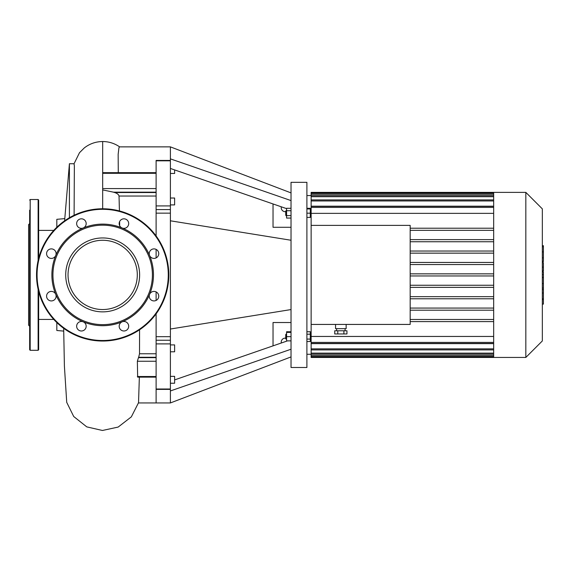 <?xml version="1.0" encoding="UTF-8"?>
<svg xmlns="http://www.w3.org/2000/svg" width="572" height="572" viewBox="0 0 572 572"><rect width="100%" height="100%" fill="white"/><g stroke="black" fill="none" stroke-linecap="round" stroke-linejoin="round"><path stroke-width="0.86" d="M273.037 345.867L273.037 322.522L291.026 322.522M281.338 342.993A3.968 3.968 0 0 1 285.735 338.166M311.132 354.268L306.899 354.268M273.037 203.954L273.037 227.291L291.026 227.291M311.132 195.545L306.899 195.545M281.338 206.821A3.968 3.968 0 0 0 285.735 211.647M291.026 356.914L170.392 402.945L170.392 390.948L291.026 349.235M174.624 379.894L287.473 340.869M170.392 390.948L170.392 220.799L291.026 240.247M170.392 329.022L291.026 309.566M170.392 220.799L170.392 146.868L291.026 192.9M170.392 158.866L291.026 200.586M170.392 168.454L286.579 208.637M306.899 208.944L310.289 208.944L310.289 208.294L306.899 208.294M291.026 331.753L286.579 331.753L286.579 341.177M285.735 334.52L285.735 338.753L286.265 339.282L286.265 333.991L285.735 334.52M291.026 332.403L286.579 332.403M291.026 336.636L286.579 336.636M291.026 340.869L286.579 340.869M306.899 331.753L310.289 331.753L310.289 334.191L306.899 334.191M306.899 339.082L310.289 339.082L310.289 334.191M306.899 341.527L310.289 341.527L310.289 339.082M285.735 213.177L285.735 215.294L286.265 215.823L286.265 210.532L285.735 211.061L285.735 213.177M291.026 208.294L286.579 208.294L286.579 218.068L291.026 218.068M291.026 210.732L286.579 210.732M291.026 215.623L286.579 215.623M306.899 217.41L310.289 217.41L310.289 208.944M306.899 213.177L310.289 213.177M291.026 274.91L291.026 367.496L306.899 367.496L306.899 182.318L291.026 182.318L291.026 274.91M170.392 173.466L174.624 173.466L174.624 169.92M170.392 351.787L174.624 351.787L174.624 344.909L170.392 344.909M170.392 383.233L174.624 383.233L174.624 376.355L170.392 376.355M170.392 204.905L174.624 204.905L174.624 198.026L170.392 198.026M138.467 402.945L156.113 402.945L156.113 389.382L170.392 389.382M170.392 336.672L156.113 336.672L156.113 402.945L170.392 402.945M156.113 336.672L156.113 313.871L156.113 340.24L170.392 340.24M156.113 300.436L156.113 291.899L156.113 300.436M156.113 257.915L156.113 249.378L156.113 257.915M170.392 160.432L156.113 160.432L156.113 235.943L156.113 213.149L170.392 213.149M170.392 209.581L156.113 209.581L156.113 213.149M122.108 227.985A4.762 4.762 0 0 1 121.035 219.805A4.762 4.762 0 0 1 128.65 222.958A4.762 4.762 0 0 1 122.108 227.985A50.794 50.794 0 0 1 149.599 255.47A4.762 4.762 0 0 1 154.619 248.927A4.762 4.762 0 0 1 157.772 256.549A4.762 4.762 0 0 1 149.599 255.47A50.794 50.794 0 0 1 149.599 294.344A4.762 4.762 0 0 1 157.772 293.272A4.762 4.762 0 0 1 154.619 300.886A4.762 4.762 0 0 1 149.599 294.344A50.794 50.794 0 0 1 122.108 321.836A4.762 4.762 0 0 1 128.65 326.855A4.762 4.762 0 0 1 121.035 330.008A4.762 4.762 0 0 1 122.108 321.836A50.794 50.794 0 0 1 83.233 321.836A4.762 4.762 0 0 1 84.313 330.008A4.762 4.762 0 0 1 76.691 326.855A4.762 4.762 0 0 1 83.233 321.836A50.794 50.794 0 0 1 55.749 294.344A4.762 4.762 0 0 1 50.722 300.886A4.762 4.762 0 0 1 47.569 293.272A4.762 4.762 0 0 1 55.749 294.344A50.794 50.794 0 0 1 55.749 255.47A4.762 4.762 0 0 1 47.569 256.549A4.762 4.762 0 0 1 50.722 248.927A4.762 4.762 0 0 1 55.749 255.47A50.794 50.794 0 0 1 83.233 227.985A4.762 4.762 0 0 1 76.691 222.958A4.762 4.762 0 0 1 84.313 219.805A4.762 4.762 0 0 1 83.233 227.985A50.794 50.794 0 0 1 122.108 227.985M152.409 274.91A49.735 49.735 0 0 1 77.806 317.982A49.735 49.735 0 0 1 77.806 231.839A49.735 49.735 0 0 1 152.409 274.91M168.804 274.91A66.138 66.138 0 0 1 69.605 332.182A66.138 66.138 0 0 1 69.605 217.632A66.138 66.138 0 0 1 168.804 274.91M137.301 274.91A34.627 34.627 0 0 1 85.357 304.897A34.627 34.627 0 0 1 85.357 244.916A34.627 34.627 0 0 1 137.301 274.91M29.658 256.699L29.658 244.53M29.658 305.291L29.658 293.121M38.653 333.562L38.653 339.646M29.658 339.646L29.658 333.562M29.658 222.336L29.658 223.588L28.6 224.646L28.6 325.168L29.658 326.226M38.653 291.505L38.653 349.771L38.124 350.3L30.187 350.3L29.658 349.771L29.658 210.167M38.653 258.308L38.653 200.043L38.124 199.514L30.187 199.514L29.658 200.043M542.342 271.907L543.4 271.907L543.4 304.118L542.342 304.118M543.4 299.521L542.342 299.521M543.4 298.784L542.342 298.784M543.4 293.014L542.342 293.014M543.4 289.532L542.342 289.532M543.4 288.009L542.342 288.009M543.4 283.548L542.342 283.548M543.4 246.103L543.4 260.539M543.4 246.775L542.342 246.775M542.342 262.677L543.4 262.677L543.4 270.992L542.342 270.992M543.4 267.131L542.342 267.131M543.4 277.306L542.342 277.306M311.132 213.535L310.289 213.535M337.787 330.78L337.787 333.955L334.734 333.955L334.734 330.78L346.954 330.78L346.954 333.955L343.901 333.955L343.901 330.78M337.787 333.955L343.901 333.955M335.557 324.431L335.557 328.664L346.139 328.664L346.139 324.431M525.832 192.371L525.832 357.443L542.342 340.941L542.342 208.88L525.832 192.371L311.132 192.371L311.132 225.382L410.174 225.382L410.174 324.431L311.132 324.431L311.132 349.914L493.665 349.914M493.665 355.584L311.132 355.584L311.132 357.443L493.665 357.443L493.665 192.371M311.132 355.584L311.132 349.914M311.132 324.431L311.132 225.382M493.665 296.661L410.174 296.661M493.665 298.777L410.174 298.777M493.665 308.072L410.174 308.072M493.665 310.188L410.174 310.188M493.665 319.476L410.174 319.476M493.665 321.593L410.174 321.593M493.665 336.45L311.132 336.45M311.132 213.363L493.665 213.363M493.665 228.221L410.174 228.221M493.665 230.337L410.174 230.337M525.832 357.443L493.665 357.443M493.665 343.629L311.132 343.629M311.132 206.192L493.665 206.192M493.665 239.625L410.174 239.625M493.665 241.742L410.174 241.742M493.665 251.037L410.174 251.037M493.665 253.153L410.174 253.153M493.665 262.441L410.174 262.441M493.665 264.557L410.174 264.557M493.665 273.852L410.174 273.852M493.665 275.969L410.174 275.969M493.665 285.256L410.174 285.256M493.665 287.373L410.174 287.373M119.677 225.718L119.62 221.564M119.426 210.932L119.026 196.039C118.69 194.559 117.239 193.393 114.693 192.535A29.422 20.806 180 0 0 113.413 192.156L102.674 189.904L102.674 188.574L156.113 188.574L156.113 173.309L102.674 173.309L102.674 188.574M156.113 377.141L137.652 377.141L137.366 361.239L138.453 357.657A38.803 27.435 -0 0 0 138.667 357.278L139.511 353.775L139.568 329.794M137.366 376.512L156.113 376.512L156.113 361.239L137.366 361.239M63.671 328.321L64.4 366.059L66.724 402.359L73.716 416.509L86.772 426.876L102.445 430.473L118.161 427.069L131.338 416.859L138.531 402.709L139.353 377.141M119.72 146.925C114.593 143.379 108.909 141.577 102.674 141.527L102.674 173.309M118.275 172.672L118.161 154.29L118.933 147.762L119.548 146.868L170.392 146.868M64.607 220.828L69.412 163.728L69.412 217.746M69.412 163.728L74.053 163.728L74.36 165.823L74.103 215.265M56.821 227.248L56.821 219.319L64.607 218.64M63.714 331.102L56.821 330.494L56.821 322.565M65.716 274.91A36.958 36.958 0 0 1 121.15 242.9A36.958 36.958 0 0 1 121.15 306.914A36.958 36.958 0 0 1 65.716 274.91M170.392 389.003L156.113 389.003M156.113 343.894L170.392 343.894M170.392 205.92L156.113 205.92M156.113 160.818L170.392 160.818M168.275 274.91A65.608 65.608 0 0 1 69.87 331.724A65.608 65.608 0 0 1 69.87 218.089A65.608 65.608 0 0 1 168.275 274.91M30.187 350.3L30.187 199.514M38.124 350.3L38.124 289.31M38.124 260.503L38.124 199.514M543.4 277.649L542.342 277.649M543.4 257.843L542.342 257.843M543.4 261.211L542.342 261.211M543.4 251.902L542.342 251.902M543.4 270.878L542.342 270.878M543.4 274.603L542.342 274.603M493.665 194.23L311.132 194.23M493.665 196.689L311.132 196.689M493.665 200.965L311.132 200.965M493.665 207.4L311.132 207.4M493.665 342.413L311.132 342.413M493.665 348.856L311.132 348.856M493.665 353.131L311.132 353.131M139.511 353.775L156.113 353.775M119.026 196.039L156.113 196.039M138.667 357.278L156.113 357.278M138.453 357.657L156.113 357.657M114.693 192.535L156.113 192.535M113.413 192.156L156.113 192.156M102.674 208.773L102.674 189.904M543.4 245.695L542.342 245.695M543.4 261.618L542.342 261.618M311.132 336.279L310.289 336.279M336.615 328.664L336.615 330.78M345.08 328.664L345.08 330.78M493.665 206.342L311.132 206.342M493.665 195.631L311.132 195.631M493.665 199.907L311.132 199.907M493.665 193.172L311.132 193.172M311.132 343.472L493.665 343.472M311.132 354.19L493.665 354.19M311.132 356.642L493.665 356.642M102.674 172.672L156.113 172.672M53.768 230.387L38.653 230.387M53.768 319.433L38.653 319.433M73.924 163.992L79.487 152.724L84.248 147.962C89.661 143.736 95.803 141.599 102.674 141.527"/></g></svg>
